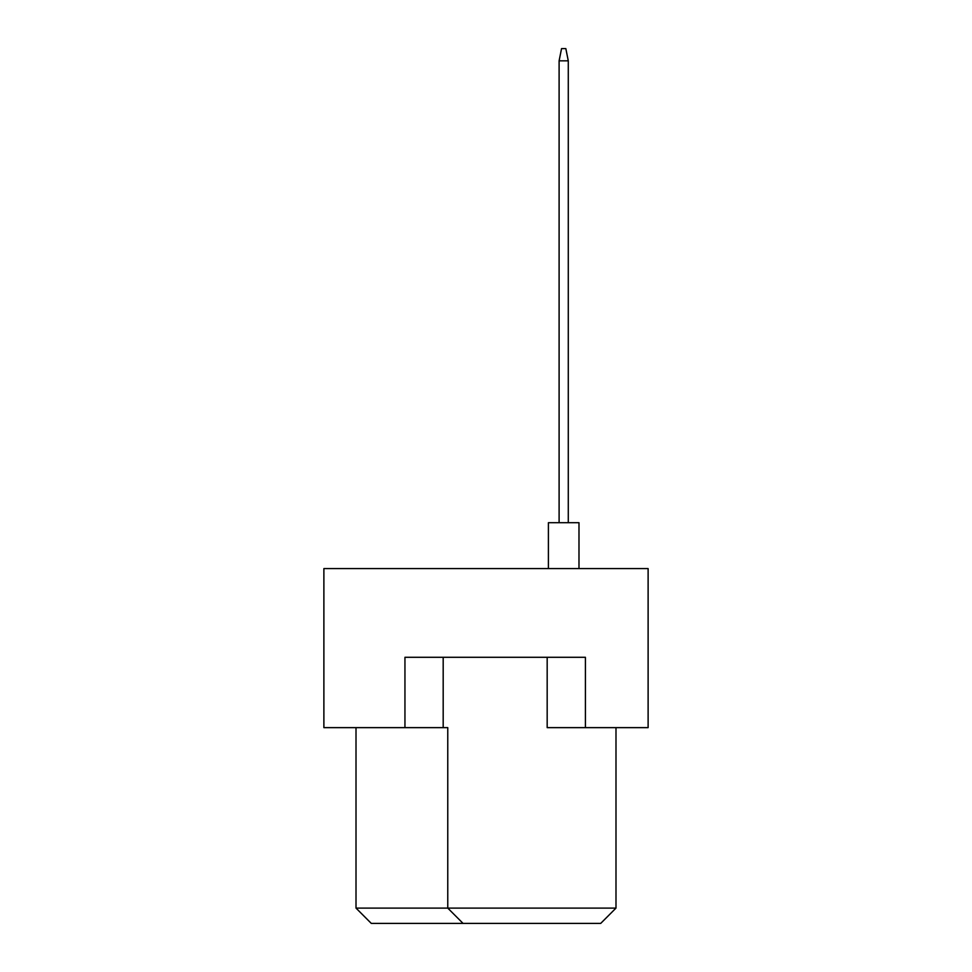 <?xml version="1.0" encoding="UTF-8"?>
<svg xmlns="http://www.w3.org/2000/svg" width="972" height="972" viewBox="0 0 972 972"><rect width="100%" height="100%" fill="white"/><g stroke="black" fill="none" stroke-linecap="round" stroke-linejoin="round"><path stroke-width="1.46" d="M404.947 727.639L404.947 657.291L585.411 657.291L585.411 727.639L648.117 727.639L648.117 568.584L323.883 568.584L323.883 727.639L447.764 727.639L447.764 908.103L615.993 908.103L615.993 727.639M547.175 657.291L547.175 727.639L585.411 727.639M356.007 727.639L356.007 908.103L447.764 908.103L463.061 923.4L371.292 923.4L356.007 908.103M443.183 657.291L443.183 727.639M615.993 908.103L600.708 923.4L463.061 923.4M548.402 568.584L548.402 522.705L578.984 522.705L578.984 568.584M559.107 522.705L559.107 60.835L568.28 60.835L565.838 48.6L561.549 48.6L559.107 60.835M568.28 522.705L568.28 60.835"/></g></svg>
